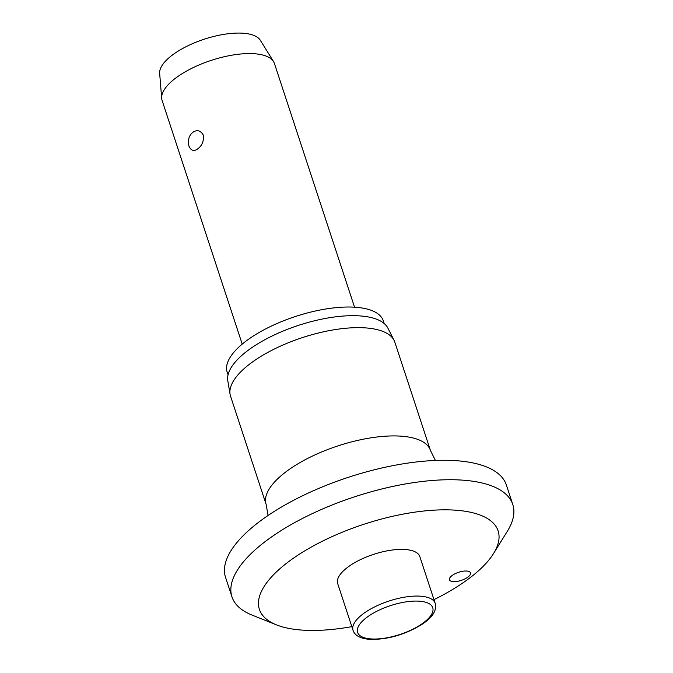 <?xml version="1.0" encoding="UTF-8"?>
<svg xmlns="http://www.w3.org/2000/svg" width="673" height="673" viewBox="0 0 673 673"><rect width="100%" height="100%" fill="white"/><g stroke="black" fill="none" stroke-linecap="round" stroke-linejoin="round"><path stroke-width="1.01" d="M433.976 599.635A125.641 48.212 161.8 0 0 470.814 577.148A125.641 48.212 161.8 0 0 493.578 553.475A125.641 48.212 161.8 0 0 436.575 510.025A125.641 48.212 161.8 0 0 286.715 563.116A125.641 48.212 161.8 0 0 276.46 624.864A125.641 48.212 161.8 0 0 351.828 626.647M493.578 553.475L507.442 531.09A147.808 56.725 161.8 0 0 512.784 504.523A147.808 56.725 161.8 0 0 412.431 482.81A147.808 56.725 161.8 0 0 264.077 542.43A147.808 56.725 161.8 0 0 231.958 596.85A147.808 56.725 161.8 0 0 252.013 615.072L276.46 624.864M512.784 504.523L506.39 485.073A147.808 56.725 161.8 0 0 406.038 463.361A147.808 56.725 161.8 0 0 257.683 522.98A147.808 56.725 161.8 0 0 225.556 577.4L231.958 596.85M435.406 460.45L430.426 450.422L394.824 342.153A86.472 33.187 161.8 0 0 394.084 340.353A86.472 33.187 161.8 0 0 333.791 329.82A86.472 33.187 161.8 0 0 249.33 364.329A86.472 33.187 161.8 0 0 230.073 394.277A86.472 33.187 161.8 0 0 230.545 396.161L266.138 504.43L268.081 515.468M394.084 340.353L387.867 328.079A84.394 32.388 161.8 0 0 329.021 317.799A84.394 32.388 161.8 0 0 246.596 351.474A84.394 32.388 161.8 0 0 227.802 380.708L230.073 394.277M384.182 323.52L383.29 320.802A82.173 31.538 161.8 0 0 327.499 308.73A82.173 31.538 161.8 0 0 245.022 341.876A82.173 31.538 161.8 0 0 227.163 372.127L228.054 374.853M451.861 575.709A11.088 4.257 -18.2 0 1 462.99 571.234A11.088 4.257 -18.2 0 1 470.511 572.866A11.088 4.257 -18.2 0 1 468.105 576.946A11.088 4.257 -18.2 0 1 456.975 581.413A11.088 4.257 -18.2 0 1 449.455 579.79A11.088 4.257 -18.2 0 1 451.861 575.709M347.091 567.718A43.232 16.589 -18.2 0 1 390.483 550.278A43.232 16.589 -18.2 0 1 419.834 556.63L435.179 603.311A43.232 16.589 161.8 0 0 420.76 596.202A43.232 16.589 161.8 0 0 362.436 614.399A43.232 16.589 161.8 0 0 353.039 630.315L337.695 583.634A43.232 16.589 -18.2 0 1 347.091 567.718M354.553 307.191L274.424 63.489A59.123 22.689 161.8 0 0 273.532 61.571A59.123 22.689 161.8 0 0 231.756 55.211A59.123 22.689 161.8 0 0 174.938 78.648A59.123 22.689 161.8 0 0 161.68 98.351A59.123 22.689 161.8 0 0 162.092 100.42L242.221 344.13M192.629 132.463C196.937 129.468 200.495 130.343 203.313 135.088C203.978 140.926 202.194 145.452 197.963 148.666C194.118 151.694 191.124 150.87 188.97 146.176C187.649 140.278 188.861 135.71 192.629 132.463M273.532 61.571L260.325 40.271A53.209 20.417 161.8 0 0 222.729 34.55A53.209 20.417 161.8 0 0 171.598 55.64A53.209 20.417 161.8 0 0 159.661 73.374L161.68 98.351M430.426 450.422A86.472 33.187 161.8 0 0 371.715 437.719A86.472 33.187 161.8 0 0 284.931 472.597A86.472 33.187 161.8 0 0 266.138 504.43M424.141 622.264A39.539 15.176 161.8 0 0 419.548 601.199A39.539 15.176 161.8 0 0 366.205 617.848A39.539 15.176 161.8 0 0 370.798 638.904A39.539 15.176 161.8 0 0 424.141 622.264M353.039 630.315C354.755 635.489 360.223 638.5 369.452 639.35C386.967 639.821 404.204 635.001 421.172 624.88C432.47 617.612 437.139 610.428 435.179 603.311"/></g></svg>
